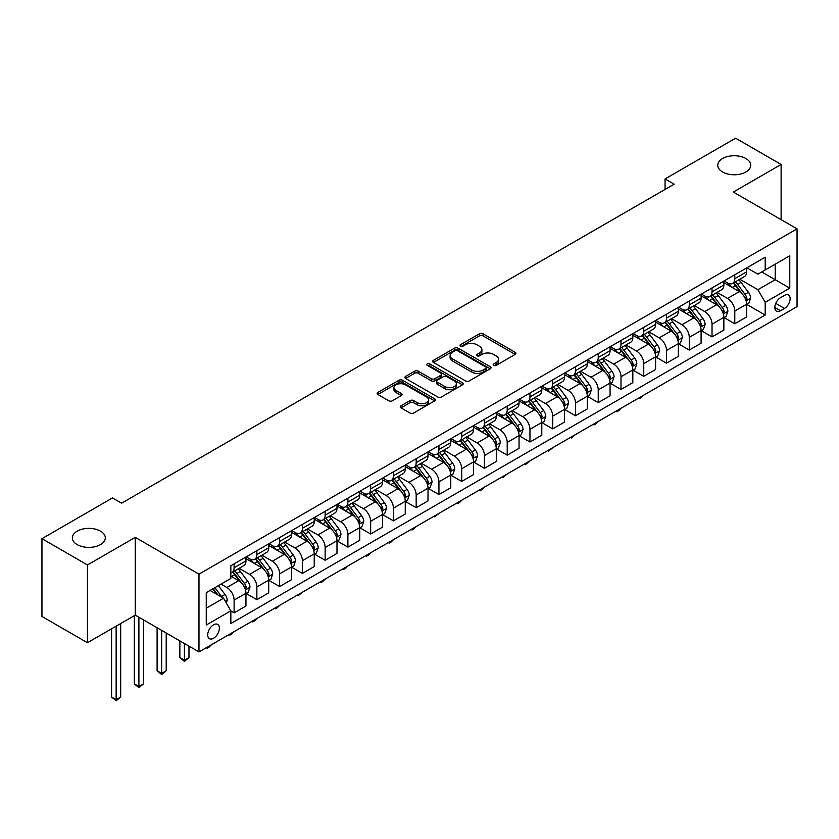<?xml version="1.0" encoding="UTF-8"?>
<svg xmlns="http://www.w3.org/2000/svg" width="839" height="839" viewBox="0 0 839 839"><rect width="100%" height="100%" fill="white"/><g stroke="black" fill="none" stroke-linecap="round" stroke-linejoin="round"><path stroke-width="1.26" d="M493.699 365.374A1.772 1.017 0 0 0 496.195 365.374L515.188 354.404A2.527 1.458 0 0 0 515.922 353.376A2.527 1.458 0 0 0 515.188 352.349L483.023 333.775A2.527 1.458 0 0 0 479.447 333.775L460.454 344.735A1.772 1.017 0 0 0 459.94 345.458A1.772 1.017 0 0 0 460.454 346.182A1.772 1.017 0 0 0 462.96 346.182L465.414 344.756A8.086 4.667 0 0 1 476.856 344.756L479.53 346.308A8.086 4.667 0 0 1 481.901 349.611A8.086 4.667 0 0 1 479.53 352.915L477.076 354.331A1.772 1.017 0 0 0 476.562 355.054A1.772 1.017 0 0 0 477.076 355.778A1.772 1.017 0 0 0 479.583 355.778L482.037 354.352A8.086 4.667 0 0 1 493.468 354.352L496.153 355.904A8.086 4.667 0 0 1 498.523 359.207A8.086 4.667 0 0 1 496.153 362.511L493.699 363.927A1.772 1.017 0 0 0 493.175 364.65A1.772 1.017 0 0 0 493.699 365.374L493.699 363.927M100.481 531.15A16.476 9.512 0 0 0 82.526 529.094A16.476 9.512 0 0 0 72.353 537.883A16.476 9.512 0 0 0 77.178 544.605A16.476 9.512 0 0 0 95.132 546.671A16.476 9.512 0 0 0 105.305 537.883A16.476 9.512 0 0 0 100.481 531.15M745.892 158.529A16.476 9.512 0 0 0 727.937 156.474A16.476 9.512 0 0 0 717.764 165.262A16.476 9.512 0 0 0 722.589 171.985A16.476 9.512 0 0 0 740.543 174.051A16.476 9.512 0 0 0 750.716 165.262A16.476 9.512 0 0 0 745.892 158.529M213.546 638.269A8.243 4.761 120 0 0 218.927 631.001A8.243 4.761 120 0 0 217.658 624.405A8.243 4.761 120 0 0 213.546 624.814A8.243 4.761 120 0 0 208.156 632.071A8.243 4.761 120 0 0 209.425 638.668A8.243 4.761 120 0 0 213.546 638.269M400.99 405.793A2.527 1.458 0 0 0 400.255 406.821A2.527 1.458 0 0 0 400.99 407.848L410.019 413.061A2.527 1.458 0 0 0 413.596 413.061L434.675 400.885A2.527 1.458 0 0 0 435.42 399.857A2.527 1.458 0 0 0 434.675 398.829L402.51 380.256A2.527 1.458 0 0 0 398.934 380.256L377.854 392.432A2.527 1.458 0 0 0 377.11 393.46A2.527 1.458 0 0 0 377.854 394.487L388.751 400.78A2.527 1.458 0 0 0 392.327 400.78L401.346 395.578A2.527 1.458 0 0 0 402.091 394.54A2.527 1.458 0 0 0 401.346 393.512L395.945 390.387A6.764 3.901 0 0 1 393.963 387.628A6.764 3.901 0 0 1 398.137 384.021A6.764 3.901 0 0 1 405.51 384.87L426.684 397.099A6.764 3.901 0 0 1 428.666 399.857A6.764 3.901 0 0 1 424.492 403.465A6.764 3.901 0 0 1 417.119 402.615L413.596 400.581A2.527 1.458 0 0 0 410.019 400.581L400.99 405.793L400.99 407.848M135.257 537.359L87.466 564.951L41.95 538.669L41.95 616.455L87.466 642.726L135.257 615.144L198.979 651.924L198.979 574.149L135.257 537.359L135.257 615.144M781.119 219.65L781.119 164.465L733.328 192.058L797.05 228.848L198.979 574.149M781.119 164.465L735.604 138.194L665.054 178.927L665.054 189.436M41.95 538.669L112.499 497.936L121.603 503.19L674.157 184.181L665.054 178.927M465.593 380.979A2.527 1.458 0 0 0 469.169 380.979L490.259 368.803A2.527 1.458 0 0 0 490.993 367.765A2.527 1.458 0 0 0 490.259 366.737L458.084 348.164A2.527 1.458 0 0 0 454.518 348.164L433.427 360.34A2.527 1.458 0 0 0 432.683 361.368A2.527 1.458 0 0 0 433.427 362.406L465.593 380.979M427.974 365.752A1.772 1.017 0 0 1 429.767 366.003L462.436 384.86L441.377 397.015A2.527 1.458 0 0 1 437.801 397.015L405.636 378.452L414.665 373.271L414.665 371.174L405.636 376.386A2.527 1.458 0 0 0 404.901 377.414A2.527 1.458 0 0 0 405.636 378.452L405.636 376.386M414.665 373.271A2.527 1.458 0 0 1 418.242 373.271L418.242 371.174A2.527 1.458 0 0 0 414.665 371.174M418.242 371.174L431.288 378.704A2.527 1.458 0 0 0 434.854 378.704L440.842 375.253A2.527 1.458 0 0 0 441.587 374.215A2.527 1.458 0 0 0 440.842 373.187L427.261 365.343A1.772 1.017 0 0 1 426.747 364.619A1.772 1.017 0 0 1 427.838 363.675A1.772 1.017 0 0 1 429.767 363.895L462.467 382.783A2.527 1.458 0 0 1 463.212 383.811A2.527 1.458 0 0 1 462.467 384.849L462.467 382.783M784.486 295.391L780.48 297.698A7.981 4.604 120 0 0 775.267 304.735A7.981 4.604 120 0 0 776.495 311.133A7.981 4.604 120 0 0 780.48 310.734L784.486 308.427A7.981 4.604 120 0 0 789.698 301.39A7.981 4.604 120 0 0 788.482 294.992A7.981 4.604 120 0 0 784.486 295.391M198.979 651.924L797.05 306.634L797.05 228.848M746.888 267.798L757.911 274.154L765.189 269.948L765.189 257.227L230.84 565.738L230.84 578.459L206.258 592.649L206.258 625.024L230.84 610.834L230.84 623.545L765.189 315.044L765.189 302.323L757.911 289.707L739.799 279.261M765.189 269.948L789.772 255.759L789.772 288.134L765.189 302.323M87.466 564.951L87.466 642.726M761.728 271.951L775.205 279.723L775.205 264.17L789.772 255.759M757.911 289.707L775.205 279.723L789.772 288.134M206.258 608.202L223.552 598.217L210.086 590.436M230.84 610.939L234.112 612.827L234.112 600.105A10.299 5.946 -120 0 0 226.834 587.499L221.003 584.133M234.112 612.827L245.953 605.999L245.953 593.278A10.299 5.946 -120 0 0 238.664 580.661L230.84 576.141M246.226 593.54L256.87 599.686L256.87 586.964A10.299 5.946 -120 0 0 249.592 574.358L239.136 568.318M256.87 599.686L268.711 592.858L268.711 580.137A10.299 5.946 -120 0 0 261.422 567.521L245.953 558.585M268.983 580.399L279.628 586.545L279.628 573.834A10.299 5.946 -120 0 0 272.35 561.218L261.894 555.177M279.628 586.545L291.469 579.718L291.469 566.996A10.299 5.946 -120 0 0 284.18 554.38L268.711 545.455M291.741 567.258L302.386 573.415L302.386 560.693A10.299 5.946 -120 0 0 295.108 548.077L284.652 542.036M302.386 573.415L314.226 566.577L314.226 553.855A10.299 5.946 -120 0 0 306.938 541.249L291.469 532.314M314.499 554.118L325.144 560.274L325.144 547.552A10.299 5.946 -120 0 0 317.866 534.936L307.41 528.906M325.144 560.274L336.984 553.436L336.984 540.725A10.299 5.946 -120 0 0 329.696 528.109L314.226 519.173M337.257 540.987L347.902 547.133L347.902 534.412A10.299 5.946 -120 0 0 340.624 521.795L330.167 515.765M347.902 547.133L359.742 540.295L359.742 527.584A10.299 5.946 -120 0 0 352.453 514.968L336.984 506.032M360.015 527.846L370.66 533.992L370.66 521.271A10.299 5.946 -120 0 0 363.381 508.665L352.925 502.624M370.66 533.992L382.5 527.165L382.5 514.443A10.299 5.946 -120 0 0 375.211 501.827L359.742 492.892M382.773 514.706L393.418 520.851L393.418 508.14A10.299 5.946 -120 0 0 386.139 495.524L375.683 489.483M393.418 520.851L405.258 514.024L405.258 501.303A10.299 5.946 -120 0 0 397.969 488.686L382.5 479.751M405.531 501.565L416.175 507.71L416.175 495A10.299 5.946 -120 0 0 408.897 482.383L398.441 476.342M416.175 507.71L428.016 500.883L428.016 488.162A10.299 5.946 -120 0 0 420.727 475.545L405.258 466.62M428.289 488.424L438.933 494.58L438.933 481.859A10.299 5.946 -120 0 0 431.655 469.242L421.199 463.201M438.933 494.58L450.774 487.742L450.774 475.021A10.299 5.946 -120 0 0 443.485 462.415L428.016 453.48M451.046 475.283L461.691 481.439L461.691 468.718A10.299 5.946 -120 0 0 454.413 456.101L443.957 450.071M461.691 481.439L473.532 474.601L473.532 461.89A10.299 5.946 -120 0 0 466.243 449.274L450.774 440.339M473.804 462.153L484.449 468.298L484.449 455.577A10.299 5.946 -120 0 0 477.171 442.961L466.715 436.93M484.449 468.298L496.289 461.46L496.289 448.75A10.299 5.946 -120 0 0 489.001 436.133L473.532 427.198M496.562 449.012L507.207 455.158L507.207 442.436A10.299 5.946 -120 0 0 499.929 429.83L489.473 423.789M507.207 455.158L519.047 448.33L519.047 435.609A10.299 5.946 -120 0 0 511.759 422.992L496.289 414.057M519.32 435.871L529.965 442.017L529.965 429.306A10.299 5.946 -120 0 0 522.687 416.689L512.23 410.649M529.965 442.017L541.795 435.189L541.795 422.468A10.299 5.946 -120 0 0 534.516 409.852L519.047 400.916M542.078 422.73L552.723 428.876L552.723 416.165A10.299 5.946 -120 0 0 545.444 403.549L534.988 397.508M552.723 428.876L564.553 422.048L564.553 409.327A10.299 5.946 -120 0 0 557.274 396.721L541.795 387.786M564.825 409.589L575.481 415.745L575.481 403.024A10.299 5.946 -120 0 0 568.202 390.408L557.746 384.377M575.481 415.745L587.31 408.908L587.31 396.186A10.299 5.946 -120 0 0 580.032 383.58L564.553 374.645M587.583 396.448L598.238 402.605L598.238 389.883A10.299 5.946 -120 0 0 590.96 377.267L580.504 371.237M598.238 402.605L610.068 395.767L610.068 383.056A10.299 5.946 -120 0 0 602.79 370.439L587.31 361.504M610.341 383.318L620.996 389.464L620.996 376.742A10.299 5.946 -120 0 0 613.718 364.126L603.262 358.096M620.996 389.464L632.826 382.636L632.826 369.915A10.299 5.946 -120 0 0 625.548 357.299L610.068 348.363M633.099 370.177L643.754 376.323L643.754 363.602A10.299 5.946 -120 0 0 636.476 350.996L626.02 344.955M643.754 376.323L655.584 369.496L655.584 356.774A10.299 5.946 -120 0 0 648.306 344.158L632.826 335.222M655.857 357.036L666.512 363.182L666.512 350.471A10.299 5.946 -120 0 0 659.234 337.855L648.778 331.814M666.512 363.182L678.342 356.355L678.342 343.633A10.299 5.946 -120 0 0 671.064 331.017L655.584 322.082M678.615 343.896L689.27 350.041L689.27 337.33A10.299 5.946 -120 0 0 681.992 324.714L671.536 318.673M689.27 350.041L701.1 343.214L701.1 330.493A10.299 5.946 -120 0 0 693.822 317.887L678.342 308.951M701.373 330.755L712.028 336.911L712.028 324.19A10.299 5.946 -120 0 0 704.75 311.573L694.293 305.543M712.028 336.911L723.858 330.073L723.858 317.352A10.299 5.946 -120 0 0 716.579 304.746L701.1 295.81M724.13 317.624L734.786 323.77L734.786 311.049A10.299 5.946 -120 0 0 727.507 298.432L717.051 292.402M734.786 323.77L746.616 316.932L746.616 304.221A10.299 5.946 -120 0 0 739.337 291.605L723.858 282.67M724.13 280.939L727.507 282.879A10.299 5.946 -120 0 0 732.657 283.393A10.299 5.946 -120 0 0 734.786 278.674L734.786 274.783M701.373 294.07L704.75 296.02A10.299 5.946 -120 0 0 709.899 296.524A10.299 5.946 -120 0 0 712.028 291.815L712.028 287.924M678.615 307.21L681.992 309.161A10.299 5.946 -120 0 0 687.141 309.664A10.299 5.946 -120 0 0 689.27 304.956L689.27 301.065M655.857 320.351L659.234 322.291A10.299 5.946 -120 0 0 664.383 322.805A10.299 5.946 -120 0 0 666.512 318.096L666.512 314.206M633.099 333.492L636.476 335.432A10.299 5.946 -120 0 0 641.625 335.946A10.299 5.946 -120 0 0 643.754 331.227L643.754 327.346M610.341 346.633L613.718 348.573A10.299 5.946 -120 0 0 618.867 349.087A10.299 5.946 -120 0 0 620.996 344.368L620.996 340.477M587.583 359.774L590.96 361.714A10.299 5.946 -120 0 0 596.11 362.228A10.299 5.946 -120 0 0 598.238 357.508L598.238 353.618M564.825 372.904L568.202 374.855A10.299 5.946 -120 0 0 573.352 375.358A10.299 5.946 -120 0 0 575.481 370.649L575.481 366.758M542.067 386.045L545.444 387.996A10.299 5.946 -120 0 0 550.594 388.499A10.299 5.946 -120 0 0 552.723 383.79L552.723 379.899M519.32 399.186L522.687 401.126A10.299 5.946 -120 0 0 527.836 401.64A10.299 5.946 -120 0 0 529.965 396.931L529.965 393.04M496.562 412.327L499.929 414.267A10.299 5.946 -120 0 0 505.078 414.781A10.299 5.946 -120 0 0 507.207 410.061L507.207 406.17M473.804 425.467L477.171 427.408A10.299 5.946 -120 0 0 482.32 427.921A10.299 5.946 -120 0 0 484.449 423.202L484.449 419.311M451.046 438.598L454.413 440.548A10.299 5.946 -120 0 0 459.562 441.062A10.299 5.946 -120 0 0 461.691 436.343L461.691 432.452M428.289 451.739L431.655 453.689A10.299 5.946 -120 0 0 436.804 454.193A10.299 5.946 -120 0 0 438.933 449.484L438.933 445.593M405.531 464.879L408.897 466.83A10.299 5.946 -120 0 0 414.047 467.333A10.299 5.946 -120 0 0 416.175 462.625L416.175 458.734M382.773 478.02L386.139 479.96A10.299 5.946 -120 0 0 391.289 480.474A10.299 5.946 -120 0 0 393.418 475.755L393.418 471.875M360.015 491.161L363.381 493.101A10.299 5.946 -120 0 0 368.531 493.615A10.299 5.946 -120 0 0 370.66 488.896L370.66 485.005M337.257 504.302L340.624 506.242A10.299 5.946 -120 0 0 345.773 506.756A10.299 5.946 -120 0 0 347.902 502.037L347.902 498.146M314.499 517.432L317.866 519.383A10.299 5.946 -120 0 0 323.015 519.897A10.299 5.946 -120 0 0 325.144 515.177L325.144 511.287M291.741 530.573L295.108 532.524A10.299 5.946 -120 0 0 300.257 533.027A10.299 5.946 -120 0 0 302.386 528.318L302.386 524.427M268.983 543.714L272.35 545.665A10.299 5.946 -120 0 0 277.499 546.168A10.299 5.946 -120 0 0 279.628 541.459L279.628 537.568M246.226 556.855L249.592 558.795A10.299 5.946 -120 0 0 254.741 559.309A10.299 5.946 -120 0 0 256.87 554.589L256.87 550.709M746.888 304.484L765.189 315.044M732.657 283.393L744.487 276.555A10.299 5.946 -120 0 0 746.616 271.846L746.616 267.956M709.899 296.524L721.729 289.696A10.299 5.946 -120 0 0 723.858 284.977L723.858 281.096M687.141 309.664L698.971 302.837A10.299 5.946 -120 0 0 701.1 298.118L701.1 294.227M664.383 322.805L676.213 315.978A10.299 5.946 -120 0 0 678.342 311.259L678.342 307.368M641.625 335.946L653.455 329.108A10.299 5.946 -120 0 0 655.584 324.399L655.584 320.508M618.867 349.087L630.697 342.249A10.299 5.946 -120 0 0 632.826 337.54L632.826 333.649M596.11 362.228L607.939 355.39A10.299 5.946 -120 0 0 610.068 350.681L610.068 346.79M573.352 375.358L585.182 368.531A10.299 5.946 -120 0 0 587.31 363.811L587.31 359.931M550.594 388.499L562.424 381.672A10.299 5.946 -120 0 0 564.553 376.952L564.553 373.061M527.836 401.64L539.666 394.812A10.299 5.946 -120 0 0 541.795 390.093L541.795 386.202M505.078 414.781L516.908 407.943A10.299 5.946 -120 0 0 519.047 403.234L519.047 399.343M482.32 427.921L494.15 421.084A10.299 5.946 -120 0 0 496.289 416.375L496.289 412.484M459.562 441.062L471.392 434.224A10.299 5.946 -120 0 0 473.532 429.516L473.532 425.625M436.804 454.193L448.634 447.365A10.299 5.946 -120 0 0 450.774 442.646L450.774 438.766M414.047 467.333L425.876 460.506A10.299 5.946 -120 0 0 428.016 455.787L428.016 451.896M391.289 480.474L403.119 473.647A10.299 5.946 -120 0 0 405.258 468.928L405.258 465.037M368.531 493.615L380.361 486.777A10.299 5.946 -120 0 0 382.5 482.068L382.5 478.178M345.773 506.756L357.603 499.918A10.299 5.946 -120 0 0 359.742 495.209L359.742 491.318M323.015 519.897L334.845 513.059A10.299 5.946 -120 0 0 336.984 508.35L336.984 504.459M300.257 533.027L312.087 526.2A10.299 5.946 -120 0 0 314.226 521.48L314.226 517.59M277.499 546.168L289.329 539.341A10.299 5.946 -120 0 0 291.469 534.621L291.469 530.73M254.741 559.309L266.571 552.481A10.299 5.946 -120 0 0 268.711 547.762L268.711 543.871M230.84 572.869A10.299 5.946 -120 0 0 231.983 572.45L243.813 565.612A10.299 5.946 -120 0 0 245.953 560.903L245.953 557.012M231.983 572.45A10.299 5.946 -120 0 0 234.112 567.73L234.112 563.839M223.552 598.217L230.84 610.834M494.402 365.615L496.153 364.608A8.086 4.667 0 0 0 498.523 361.305L498.523 359.207M481.901 349.611L481.901 351.709A8.086 4.667 0 0 1 479.53 355.012L477.779 356.019M515.156 354.425L483.023 335.873A2.527 1.458 0 0 0 479.447 335.873L461.167 346.434M490.217 368.824L458.084 350.272A2.527 1.458 0 0 0 454.518 350.272L433.459 362.427M485.791 368.489A1.772 1.017 0 0 0 486.305 367.765A1.772 1.017 0 0 0 485.791 367.042L457.549 350.744A1.772 1.017 0 0 0 455.053 350.744L452.462 352.244A8.086 4.667 0 0 0 450.092 355.547A8.086 4.667 0 0 0 452.462 358.84L471.759 369.989A8.086 4.667 0 0 0 483.201 369.989L485.791 368.489L485.791 370.597A1.772 1.017 0 0 0 486.305 369.873L486.305 367.765M450.092 355.547L450.092 357.645A8.086 4.667 0 0 0 452.462 360.948L452.462 358.84M485.791 370.597L483.201 372.086A8.086 4.667 0 0 1 471.759 372.086L452.462 360.948M418.242 373.271L431.288 380.812A2.527 1.458 0 0 0 434.854 380.812L440.842 377.351A2.527 1.458 0 0 0 441.587 376.323L441.587 374.215M444.817 386.517A6.764 3.901 0 0 0 452.19 387.366A6.764 3.901 0 0 0 456.364 383.759A6.764 3.901 0 0 0 454.381 381L446.914 376.69A2.527 1.458 0 0 0 443.349 376.69L437.36 380.151A2.527 1.458 0 0 0 436.616 381.179A2.527 1.458 0 0 0 437.36 382.217L444.817 386.517L444.817 388.625A6.764 3.901 0 0 0 452.19 389.474A6.764 3.901 0 0 0 456.364 385.867L456.364 383.759M436.616 381.179L436.616 383.287A2.527 1.458 0 0 0 437.36 384.314L437.36 382.217M444.817 388.625L437.36 384.314M428.666 399.857L428.666 401.954A6.764 3.901 0 0 1 424.492 405.562A6.764 3.901 0 0 1 417.119 404.723L413.596 402.678A2.527 1.458 0 0 0 410.019 402.678L401.021 407.869M393.963 387.628L393.963 389.736A6.764 3.901 0 0 0 395.945 392.495L395.945 390.387M401.315 395.589L395.945 392.495M434.675 398.829L434.675 400.885L402.51 382.353A2.527 1.458 0 0 0 398.934 382.353L377.886 394.508L377.854 392.432M746.616 304.641L748.808 303.372L750.622 298.118A6.827 3.943 -120 0 0 748.451 292.308L741.005 282.376A19.696 11.368 -120 0 0 738.855 279.807M731.461 287.053A19.696 11.368 -120 0 0 727.423 282.837M745.997 300.456L746.941 298.411A6.827 3.943 -120 0 0 744.99 294.311L737.544 284.379A19.696 11.368 -120 0 0 735.394 281.799M733.569 282.858A16.35 9.439 60 0 1 736.254 285.91L742.546 294.321M733.213 283.068A19.696 11.368 60 0 1 735.363 285.638L740.313 292.245M643.87 395.075L639.57 398.609L638.657 398.085M639.57 397.56L639.57 398.609M723.858 317.782L726.05 316.513L727.864 311.259A6.827 3.943 -120 0 0 725.693 305.448L718.247 295.517A19.696 11.368 -120 0 0 716.097 292.947M708.703 300.194A19.696 11.368 -120 0 0 704.666 295.978M723.239 313.597L724.183 311.552A6.827 3.943 -120 0 0 722.232 307.452L714.786 297.52A19.696 11.368 -120 0 0 712.636 294.94M710.811 295.999A16.35 9.439 60 0 1 713.496 299.051L719.789 307.452M710.455 296.209A19.696 11.368 60 0 1 712.605 298.778L717.555 305.375M621.122 408.205L618.626 410.701L616.812 411.75L615.899 411.225M616.812 410.701L616.812 411.75M701.1 330.912L703.292 329.654L705.106 324.399A6.827 3.943 -120 0 0 702.935 318.589L695.489 308.658A19.696 11.368 -120 0 0 693.339 306.088M685.945 313.335A19.696 11.368 -120 0 0 681.908 309.119M700.481 326.738L701.425 324.693A6.827 3.943 -120 0 0 699.474 320.582L692.028 310.65A19.696 11.368 -120 0 0 689.878 308.081M688.053 309.14A16.35 9.439 60 0 1 690.738 312.192L697.031 320.592M687.697 309.339A19.696 11.368 60 0 1 689.847 311.919L694.797 318.516M598.364 421.346L595.868 423.842L594.054 424.891L593.142 424.366M594.054 423.831L594.054 424.891M678.342 344.053L680.534 342.794L682.348 337.54A6.827 3.943 -120 0 0 680.177 331.73L672.731 321.798A19.696 11.368 -120 0 0 670.581 319.219M663.188 326.476A19.696 11.368 -120 0 0 659.15 322.249M677.723 339.879L678.667 337.823A6.827 3.943 -120 0 0 676.716 333.723L669.27 323.791A19.696 11.368 -120 0 0 667.131 321.222M665.296 322.281A16.35 9.439 60 0 1 667.98 325.333L674.273 333.733M664.939 322.48A19.696 11.368 60 0 1 667.089 325.06L672.039 331.657M575.606 434.487L571.296 438.031L570.384 437.497M571.296 436.972L571.296 438.031M655.584 357.194L657.776 355.935L659.59 350.681A6.827 3.943 -120 0 0 657.419 344.871L649.973 334.939A19.696 11.368 -120 0 0 647.823 332.359M640.43 339.617A19.696 11.368 -120 0 0 636.392 335.39M654.965 353.02L655.909 350.964A6.827 3.943 -120 0 0 653.959 346.864L646.512 336.932A19.696 11.368 -120 0 0 644.373 334.362M642.538 335.422A16.35 9.439 60 0 1 645.222 338.474L651.515 346.874M642.181 335.621A19.696 11.368 60 0 1 644.331 338.19L649.281 344.798M552.849 447.627L548.538 451.162L547.626 450.637M548.538 450.113L548.538 451.162M632.826 370.335L635.018 369.076L636.832 363.811A6.827 3.943 -120 0 0 634.662 358.001L627.215 348.08A19.696 11.368 -120 0 0 625.065 345.5M617.672 352.747A19.696 11.368 -120 0 0 613.634 348.531M632.207 366.15L633.151 364.105A6.827 3.943 -120 0 0 631.201 360.004L623.755 350.073A19.696 11.368 -120 0 0 621.615 347.503M619.78 348.552A16.35 9.439 60 0 1 622.465 351.604L628.757 360.015M619.423 348.762A19.696 11.368 60 0 1 621.573 351.331L626.523 357.938M530.091 460.768L525.78 464.303L524.868 463.778M525.78 463.254L525.78 464.303M610.068 383.475L612.26 382.206L614.075 376.952A6.827 3.943 -120 0 0 611.904 371.142L604.458 361.21A19.696 11.368 -120 0 0 602.308 358.641M594.914 365.888A19.696 11.368 -120 0 0 590.876 361.672M609.45 379.291L610.393 377.246A6.827 3.943 -120 0 0 608.443 373.145L601.007 363.214A19.696 11.368 -120 0 0 598.857 360.634M597.022 361.693A16.35 9.439 60 0 1 599.707 364.745L605.999 373.156M596.665 361.903A19.696 11.368 60 0 1 598.815 364.472L603.765 371.079M507.333 473.909L503.022 477.443L502.11 476.919M503.022 476.395L503.022 477.443M587.31 396.616L589.502 395.347L591.317 390.093A6.827 3.943 -120 0 0 589.146 384.283L581.7 374.351A19.696 11.368 -120 0 0 579.55 371.782M572.156 379.029A19.696 11.368 -120 0 0 568.118 374.813M586.692 392.432L587.636 390.387A6.827 3.943 -120 0 0 585.685 386.276L578.249 376.354A19.696 11.368 -120 0 0 576.099 373.774M574.264 374.834A16.35 9.439 60 0 1 576.949 377.886L583.241 386.286M573.907 375.033A19.696 11.368 60 0 1 576.057 377.613L581.008 384.21M484.575 487.04L482.079 489.536L480.265 490.584L479.352 490.06M480.265 489.536L480.265 490.584M564.553 409.747L566.745 408.488L568.559 403.234A6.827 3.943 -120 0 0 566.388 397.424L558.942 387.492A19.696 11.368 -120 0 0 556.792 384.923M549.398 392.17A19.696 11.368 -120 0 0 545.371 387.943M563.934 405.573L564.878 403.528A6.827 3.943 -120 0 0 562.927 399.416L555.491 389.485A19.696 11.368 -120 0 0 553.341 386.915M551.506 387.975A16.35 9.439 60 0 1 554.191 391.026L560.483 399.427M551.15 388.174A19.696 11.368 60 0 1 553.3 390.754L558.25 397.35M461.817 500.18L459.321 502.676L457.507 503.725L456.594 503.201M457.507 502.666L457.507 503.725M541.795 422.887L543.987 421.629L545.801 416.375A6.827 3.943 -120 0 0 543.63 410.565L536.184 400.633A19.696 11.368 -120 0 0 534.034 398.053M526.64 405.31A19.696 11.368 -120 0 0 522.613 401.084M541.176 418.713L542.12 416.658A6.827 3.943 -120 0 0 540.169 412.557L532.734 402.626A19.696 11.368 -120 0 0 530.584 400.056M528.748 401.115A16.35 9.439 60 0 1 531.433 404.167L537.726 412.568M528.392 401.315A19.696 11.368 60 0 1 530.542 403.895L535.492 410.491M439.059 513.321L434.749 516.866L433.836 516.331M434.749 515.807L434.749 516.866M519.047 436.028L521.229 434.77L523.043 429.516A6.827 3.943 -120 0 0 520.872 423.705L513.426 413.774A19.696 11.368 -120 0 0 511.276 411.194M503.882 418.451A19.696 11.368 -120 0 0 499.855 414.225M518.418 431.854L519.362 429.799A6.827 3.943 -120 0 0 517.411 425.698L509.976 415.766A19.696 11.368 -120 0 0 507.826 413.197M505.99 414.256A16.35 9.439 60 0 1 508.675 417.308L514.968 425.709M505.634 414.456A19.696 11.368 60 0 1 507.784 417.025L512.734 423.632M416.301 526.462L413.816 528.948L411.991 529.996L411.079 529.472M411.991 528.948L411.991 529.996M496.289 449.169L498.471 447.911L500.285 442.646A6.827 3.943 -120 0 0 498.114 436.836L490.668 426.915A19.696 11.368 -120 0 0 488.518 424.335M481.125 431.582A19.696 11.368 -120 0 0 477.097 427.366M495.66 444.985L496.604 442.94A6.827 3.943 -120 0 0 494.653 438.839L487.218 428.907A19.696 11.368 -120 0 0 485.068 426.338M483.233 427.387A16.35 9.439 60 0 1 485.917 430.438L492.21 438.849M482.876 427.596A19.696 11.368 60 0 1 485.026 430.166L489.976 436.773M393.543 539.603L391.058 542.088L389.233 543.137L388.321 542.613M389.233 542.088L389.233 543.137M473.532 462.31L475.713 461.041L477.527 455.787A6.827 3.943 -120 0 0 475.356 449.977L467.91 440.045A19.696 11.368 -120 0 0 465.771 437.476M458.367 444.722A19.696 11.368 -120 0 0 454.339 440.506M472.902 458.125L473.846 456.08A6.827 3.943 -120 0 0 471.896 451.98L464.46 442.048A19.696 11.368 -120 0 0 462.31 439.468M460.475 440.527A16.35 9.439 60 0 1 463.159 443.579L469.452 451.98M460.118 440.737A19.696 11.368 60 0 1 462.268 443.307L467.218 449.914M370.786 552.744L368.3 555.229L366.475 556.278L365.563 555.754M366.475 555.229L366.475 556.278M450.774 475.44L452.955 474.182L454.769 468.928A6.827 3.943 -120 0 0 452.599 463.118L445.152 453.186A19.696 11.368 -120 0 0 443.013 450.616M435.609 457.863A19.696 11.368 -120 0 0 431.582 453.647M450.144 471.266L451.088 469.221A6.827 3.943 -120 0 0 449.138 465.11L441.702 455.189A19.696 11.368 -120 0 0 439.552 452.609M437.717 453.668A16.35 9.439 60 0 1 440.402 456.72L446.694 465.121M437.36 453.868A19.696 11.368 60 0 1 439.51 456.447L444.46 463.044M348.028 565.874L345.542 568.37L343.717 569.419L342.805 568.894M343.717 568.36L343.717 569.419M428.016 488.581L430.197 487.323L432.012 482.068A6.827 3.943 -120 0 0 429.841 476.258L422.395 466.327A19.696 11.368 -120 0 0 420.255 463.757M412.851 471.004A19.696 11.368 -120 0 0 408.824 466.778M427.387 484.407L428.33 482.362A6.827 3.943 -120 0 0 426.38 478.251L418.944 468.319A19.696 11.368 -120 0 0 416.794 465.75M414.959 466.809A16.35 9.439 60 0 1 417.644 469.861L423.936 478.261M414.602 467.008A19.696 11.368 60 0 1 416.752 469.588L421.702 476.185M325.27 579.015L322.784 581.511L320.959 582.56L320.047 582.035M320.959 581.5L320.959 582.56M405.258 501.722L407.439 500.464L409.254 495.209A6.827 3.943 -120 0 0 407.083 489.399L399.647 479.468A19.696 11.368 -120 0 0 397.497 476.888M390.093 484.145A19.696 11.368 -120 0 0 386.066 479.918M404.629 497.548L405.573 495.492A6.827 3.943 -120 0 0 403.622 491.392L396.186 481.46A19.696 11.368 -120 0 0 394.036 478.891M392.201 479.95A16.35 9.439 60 0 1 394.886 483.002L401.178 491.402M391.844 480.149A19.696 11.368 60 0 1 393.994 482.729L398.945 489.326M302.512 592.156L298.202 595.7L297.289 595.166M298.202 594.641L298.202 595.7M382.5 514.863L384.682 513.604L386.496 508.35A6.827 3.943 -120 0 0 384.325 502.54L376.889 492.608A19.696 11.368 -120 0 0 374.739 490.028M367.335 497.286A19.696 11.368 -120 0 0 363.308 493.059M381.871 510.678L382.815 508.633A6.827 3.943 -120 0 0 380.864 504.533L373.428 494.601A19.696 11.368 -120 0 0 371.278 492.032M369.443 493.091A16.35 9.439 60 0 1 372.128 496.132L378.42 504.543M369.087 493.29A19.696 11.368 60 0 1 371.237 495.859L376.187 502.467M279.754 605.297L277.269 607.782L275.444 608.831L274.531 608.306M275.444 607.782L275.444 608.831M359.742 528.004L361.924 526.745L363.738 521.48A6.827 3.943 -120 0 0 361.567 515.67L354.131 505.739A19.696 11.368 -120 0 0 351.981 503.169M344.577 510.416A19.696 11.368 -120 0 0 340.55 506.2M359.113 523.819L360.057 521.774A6.827 3.943 -120 0 0 358.106 517.673L350.671 507.742A19.696 11.368 -120 0 0 348.521 505.162M346.685 506.221A16.35 9.439 60 0 1 349.37 509.273L355.663 517.684M346.329 506.431A19.696 11.368 60 0 1 348.479 509L353.429 515.607M256.996 618.437L254.511 620.923L252.686 621.972L251.773 621.447M252.686 620.923L252.686 621.972M336.984 541.145L339.166 539.876L340.98 534.621A6.827 3.943 -120 0 0 338.809 528.811L331.374 518.88A19.696 11.368 -120 0 0 329.224 516.31M321.819 523.557A19.696 11.368 -120 0 0 317.792 519.341M336.355 536.96L337.299 534.915A6.827 3.943 -120 0 0 335.348 530.814L327.913 520.883A19.696 11.368 -120 0 0 325.763 518.303M323.927 519.362A16.35 9.439 60 0 1 326.612 522.414L332.905 530.814M323.571 519.572A19.696 11.368 60 0 1 325.721 522.141L330.671 528.738M234.238 631.568L231.753 634.064L229.928 635.113L229.016 634.588M229.928 634.064L229.928 635.113M314.226 554.275L316.408 553.016L318.222 547.762A6.827 3.943 -120 0 0 316.051 541.952L308.616 532.02A19.696 11.368 -120 0 0 306.466 529.451M299.062 536.698A19.696 11.368 -120 0 0 295.034 532.482M313.597 550.101L314.541 548.056A6.827 3.943 -120 0 0 312.59 543.945L305.155 534.024A19.696 11.368 -120 0 0 303.005 531.444M301.17 532.503A16.35 9.439 60 0 1 303.854 535.555L310.147 543.955M300.813 532.702A19.696 11.368 60 0 1 302.963 535.282L307.913 541.879M211.48 644.709L208.995 647.205L207.17 648.253L206.258 647.729M207.17 647.194L207.17 648.253M291.469 567.416L293.65 566.157L295.475 560.903A6.827 3.943 -120 0 0 293.293 555.093L285.858 545.161A19.696 11.368 -120 0 0 283.708 542.592M276.304 549.839A19.696 11.368 -120 0 0 272.276 545.612M290.839 563.242L291.783 561.197A6.827 3.943 -120 0 0 289.833 557.086L282.397 547.154A19.696 11.368 -120 0 0 280.247 544.584M278.412 545.644A16.35 9.439 60 0 1 281.096 548.696L287.389 557.096M278.066 545.843A19.696 11.368 60 0 1 280.205 548.423L285.155 555.019M184.412 643.523L184.412 660.23L188.964 657.608L188.964 646.145M188.964 657.608L184.412 661.394L179.861 657.608L179.861 640.891M179.861 657.608L184.412 660.23L184.412 661.394M268.711 580.557L270.892 579.298L272.717 574.044A6.827 3.943 -120 0 0 270.536 568.234L263.1 558.302A19.696 11.368 -120 0 0 260.95 555.722M253.546 562.979A19.696 11.368 -120 0 0 249.519 558.753M268.081 576.383L269.025 574.327A6.827 3.943 -120 0 0 267.075 570.226L259.639 560.295A19.696 11.368 -120 0 0 257.489 557.725M255.654 558.784A16.35 9.439 60 0 1 258.339 561.836L264.631 570.237M255.308 558.984A19.696 11.368 60 0 1 257.447 561.553L262.397 568.16M161.654 630.383L161.654 673.371L166.206 670.749L166.206 633.005M166.206 670.749L161.654 674.535L157.103 670.749L157.103 627.75M157.103 670.749L161.654 673.371L161.654 674.535M245.953 593.697L248.134 592.439L249.959 587.174A6.827 3.943 -120 0 0 247.778 581.364L240.342 571.443A19.696 11.368 -120 0 0 238.192 568.863M245.324 589.513L246.267 587.468A6.827 3.943 -120 0 0 244.317 583.367L236.881 573.436A19.696 11.368 -120 0 0 234.731 570.866M232.896 571.925A16.35 9.439 60 0 1 235.581 574.967L241.873 583.378M232.55 572.125A19.696 11.368 60 0 1 234.689 574.694L239.639 581.301M138.896 617.242L138.896 686.512L143.448 683.89L143.448 619.874M143.448 683.89L138.896 687.665L134.345 683.89L134.345 615.669M134.345 683.89L138.896 686.512L138.896 687.665M226.289 602.947L227.201 600.315A6.827 3.943 -120 0 0 225.02 594.505L218.381 585.643M222.178 597.42A6.827 3.943 -120 0 0 221.559 596.508L214.92 587.646M213.211 588.632L217.983 594.998M212.739 588.905L216.787 594.306M116.139 626.177L116.139 699.653L120.69 697.02L120.69 623.545M120.69 697.02L116.139 700.806L111.587 697.02L111.587 628.81M111.587 697.02L116.139 699.653L116.139 700.806M226.834 587.499L238.664 580.661M249.592 574.358L261.422 567.521M272.35 561.218L284.18 554.38M295.108 548.077L306.938 541.249M317.866 534.936L329.696 528.109M340.624 521.795L352.453 514.968M363.381 508.665L375.211 501.827M386.139 495.524L397.969 488.686M408.897 482.383L420.727 475.545M431.655 469.242L443.485 462.415M454.413 456.101L466.243 449.274M477.171 442.961L489.001 436.133M499.929 429.83L511.759 422.992M522.687 416.689L534.516 409.852M545.444 403.549L557.274 396.721M568.202 390.408L580.032 383.58M590.96 377.267L602.79 370.439M613.718 364.126L625.548 357.299M636.476 350.996L648.306 344.158M659.234 337.855L671.064 331.017M681.992 324.714L693.822 317.887M704.75 311.573L716.579 304.746M727.507 298.432L739.337 291.605M734.786 278.674L746.616 271.846M734.786 311.049L746.616 304.221M712.028 324.19L723.858 317.352M712.028 291.815L723.858 284.977M689.27 337.33L701.1 330.493M689.27 304.956L701.1 298.118M666.512 350.471L678.342 343.633M666.512 318.096L678.342 311.259M643.754 363.602L655.584 356.774M643.754 331.227L655.584 324.399M620.996 376.742L632.826 369.915M620.996 344.368L632.826 337.54M598.238 389.883L610.068 383.056M598.238 357.508L610.068 350.681M575.481 403.024L587.31 396.186M575.481 370.649L587.31 363.811M552.723 416.165L564.553 409.327M552.723 383.79L564.553 376.952M529.965 429.306L541.795 422.468M529.965 396.931L541.795 390.093M507.207 442.436L519.047 435.609M507.207 410.061L519.047 403.234M484.449 455.577L496.289 448.75M484.449 423.202L496.289 416.375M461.691 468.718L473.532 461.89M461.691 436.343L473.532 429.516M438.933 481.859L450.774 475.021M438.933 449.484L450.774 442.646M416.175 495L428.016 488.162M416.175 462.625L428.016 455.787M393.418 508.14L405.258 501.303M393.418 475.755L405.258 468.928M370.66 521.271L382.5 514.443M370.66 488.896L382.5 482.068M347.902 534.412L359.742 527.584M347.902 502.037L359.742 495.209M325.144 547.552L336.984 540.725M325.144 515.177L336.984 508.35M302.386 560.693L314.226 553.855M302.386 528.318L314.226 521.48M279.628 573.834L291.469 566.996M279.628 541.459L291.469 534.621M256.87 586.964L268.711 580.137M256.87 554.589L268.711 547.762M234.112 600.105L245.953 593.278M234.112 567.73L245.953 560.903M775.76 303.382L784.486 308.427M774.837 307.473L780.48 310.734M496.153 364.608L496.153 362.511M477.076 355.778L477.076 354.331M479.53 355.012L479.53 352.915M460.454 346.182L460.454 344.735M479.447 335.873L479.447 333.775M483.023 335.873L483.023 333.775M515.188 354.404L515.188 352.349M433.427 362.406L433.427 360.34M454.518 350.272L454.518 348.164M458.084 350.272L458.084 348.164M490.259 368.803L490.259 366.737M471.759 372.086L471.759 369.989M483.201 372.086L483.201 369.989M431.288 380.812L431.288 378.704M434.854 380.812L434.854 378.704M440.842 377.351L440.842 375.253M429.767 366.003L429.767 363.895M410.019 402.678L410.019 400.581M413.596 402.678L413.596 400.581M417.119 404.723L417.119 402.615M401.346 395.578L401.346 393.512M398.934 382.353L398.934 380.256M402.51 382.353L402.51 380.256M746.112 300.834L750.58 298.254M737.544 284.379L741.005 282.376M732.185 287.473L735.363 285.638M744.99 294.311L748.451 292.308M744.445 296.975L746.941 298.411M723.354 313.975L727.822 311.395M714.786 297.52L718.247 295.517M709.427 300.614L712.605 298.778M722.232 307.452L725.693 305.448M721.687 310.115L724.183 311.552M700.596 327.116L705.064 324.525M692.028 310.65L695.489 308.658M686.669 313.755L689.847 311.919M699.474 320.582L702.935 318.589M698.929 323.246L701.425 324.693M677.839 340.246L682.306 337.666M669.27 323.791L672.731 321.798M663.911 326.895L667.089 325.06M676.716 333.723L680.177 331.73M676.171 336.387L678.667 337.823M655.081 353.387L659.548 350.807M646.512 336.932L649.973 334.939M641.153 340.026L644.331 338.19M653.959 346.864L657.419 344.871M653.413 349.527L655.909 350.964M632.323 366.528L636.791 363.948M623.755 350.073L627.215 348.08M618.395 353.167L621.573 351.331M631.201 360.004L634.662 358.001M630.655 362.668L633.151 364.105M609.565 379.668L614.033 377.089M601.007 363.214L604.458 361.21M595.638 366.307L598.815 364.472M608.443 373.145L611.904 371.142M607.897 375.809L610.393 377.246M586.807 392.809L591.275 390.229M578.249 376.354L581.7 374.351M572.88 379.448L576.057 377.613M585.685 386.276L589.146 384.283M585.14 388.95L587.636 390.387M564.049 405.95L568.517 403.36M555.491 389.485L558.942 387.492M550.122 392.589L553.3 390.754M562.927 399.416L566.388 397.424M562.382 402.08L564.878 403.528M541.291 419.081L545.759 416.501M532.734 402.626L536.184 400.633M527.364 405.73L530.542 403.895M540.169 412.557L543.63 410.565M539.624 415.221L542.12 416.658M518.533 432.221L523.001 429.641M509.976 415.766L513.426 413.774M504.606 418.86L507.784 417.025M517.411 425.698L520.872 423.705M516.866 428.362L519.362 429.799M495.776 445.362L500.243 442.782M487.218 428.907L490.668 426.915M481.848 432.001L485.026 430.166M494.653 438.839L498.114 436.836M494.108 441.503L496.604 442.94M473.018 458.503L477.485 455.923M464.46 442.048L467.91 440.045M459.09 445.142L462.268 443.307M471.896 451.98L475.356 449.977M471.35 454.644L473.846 456.08M450.26 471.644L454.728 469.064M441.702 455.189L445.152 453.186M436.332 458.283L439.51 456.447M449.138 465.11L452.599 463.118M448.592 467.774L451.088 469.221M427.502 484.774L431.97 482.194M418.944 468.319L422.395 466.327M413.575 471.424L416.752 469.588M426.38 478.251L429.841 476.258M425.834 480.915L428.33 482.362M404.744 497.915L409.212 495.335M396.186 481.46L399.647 479.468M390.817 484.564L393.994 482.729M403.622 491.392L407.083 489.399M403.077 494.056L405.573 495.492M381.986 511.056L386.454 508.476M373.428 494.601L376.889 492.608M368.059 497.695L371.237 495.859M380.864 504.533L384.325 502.54M380.319 507.196L382.815 508.633M359.228 524.197L363.696 521.617M350.671 507.742L354.131 505.739M345.301 510.836L348.479 509M358.106 517.673L361.567 515.67M357.561 520.337L360.057 521.774M336.47 537.338L340.938 534.758M327.913 520.883L331.374 518.88M322.543 523.976L325.721 522.141M335.348 530.814L338.809 528.811M334.803 533.478L337.299 534.915M313.713 550.478L318.18 547.898M305.155 534.024L308.616 532.02M299.785 537.117L302.963 535.282M312.59 543.945L316.051 541.952M312.056 546.609L314.541 548.056M290.955 563.609L295.422 561.029M282.397 547.154L285.858 545.161M277.027 550.258L280.205 548.423M289.833 557.086L293.293 555.093M289.298 559.749L291.783 561.197M268.197 576.75L272.665 574.17M259.639 560.295L263.1 558.302M254.269 563.399L257.447 561.553M267.075 570.226L270.536 568.234M266.54 572.89L269.025 574.327M245.439 589.89L249.907 587.31M236.881 573.436L240.342 571.443M231.512 576.529L234.689 574.694M244.317 583.367L247.778 581.364M243.782 586.031L246.267 587.468M225.418 601.448L227.149 600.451M221.559 596.508L225.02 594.505"/></g></svg>
